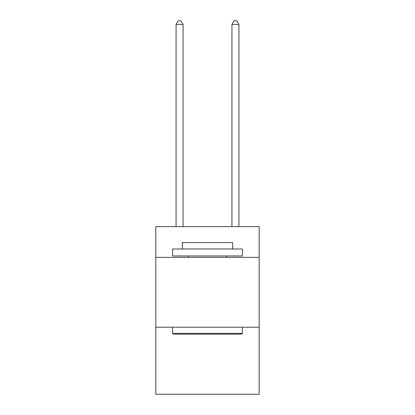 <?xml version="1.0" encoding="UTF-8"?>
<svg xmlns="http://www.w3.org/2000/svg" width="415" height="415" viewBox="0 0 415 415"><rect width="100%" height="100%" fill="white"/><g stroke="black" fill="none" stroke-linecap="round" stroke-linejoin="round"><path stroke-width="0.62" d="M259.183 257.367L259.183 226.637L155.817 226.637L155.817 257.367L259.183 257.367L259.183 394.25L155.817 394.25L155.817 257.367M259.183 327.207L155.817 327.207M173.418 334.189L172.583 333.349L242.417 333.349L241.582 334.189L173.418 334.189M242.417 248.984L242.417 255.967L172.583 255.967L172.583 248.984L242.417 248.984M182.356 248.984L182.356 242.557L232.644 242.557L232.644 248.984M242.417 327.207L242.417 333.349M172.583 327.207L172.583 333.349M226.497 255.967L226.497 257.367M188.503 255.967L188.503 257.367M183.056 226.637L183.056 24.381L176.074 24.381L176.074 226.637M176.074 24.381L178.17 20.75L180.961 20.75L183.056 24.381M238.926 226.637L238.926 24.381L231.944 24.381L231.944 226.637M231.944 24.381L234.039 20.75L236.83 20.75L238.926 24.381"/></g></svg>
